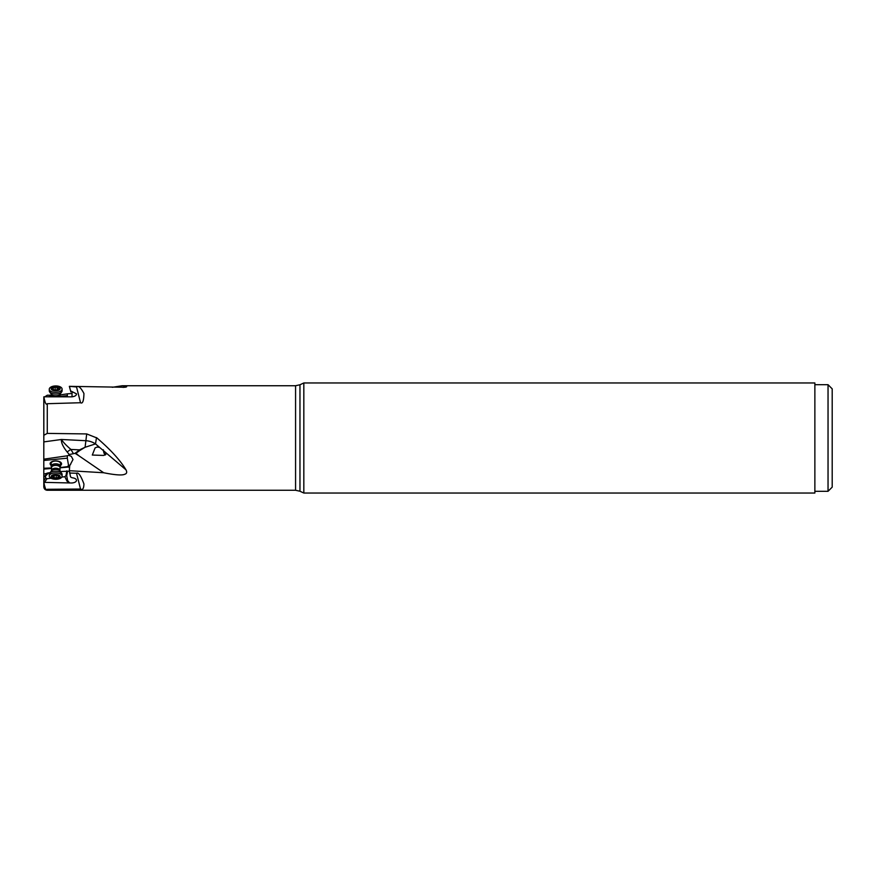 <?xml version="1.0" encoding="UTF-8"?>
<svg xmlns="http://www.w3.org/2000/svg" width="876" height="876" viewBox="0 0 876 876"><rect width="100%" height="100%" fill="white"/><g stroke="black" fill="none" stroke-linecap="round" stroke-linejoin="round"><path stroke-width="1.31" d="M47.271 403.705C46.176 405.347 45.048 403.048 43.866 396.795L43.8 460.469L67.321 458.181L67.364 455.794L68.536 455.235L71.317 456.363L73.004 459.506L69.708 465.736L69.357 470.697L103.697 472.755C115.183 475.033 122.202 475.537 124.731 474.255C126.779 473.686 127.206 472.219 126.013 469.854C120.384 460.426 110.704 449.804 96.973 438L86.702 433.927L47.271 433.401L47.271 403.705L80.526 402.73L76.541 386.951C78.424 385.451 80.888 387.619 83.932 393.488C83.778 400.934 82.64 404.011 80.526 402.73M69.357 470.697L70.474 476.654A4.336 2.157 -179.2 0 1 70.77 477.124L72.062 477.748C74.975 478.099 76.453 479.03 76.508 480.541C76.113 481.92 74.559 482.742 71.832 482.994L43.866 482.358L43.8 481.526L43.8 486.793L43.8 481.559M76.541 473.248C78.424 472.131 80.888 475.712 83.943 483.979C83.778 488.6 82.64 490.286 80.526 489.038L76.541 473.248L69.554 473.04M80.526 489.038L47.271 489.301C46.176 490.921 45.048 488.6 43.866 482.358M43.8 481.526L43.8 474.135L48.596 472.843L45.519 476.128L45.651 477.902L46.932 478.712L51.06 478.252M43.8 406.574L43.8 438M43.8 406.245L43.8 398.011M51.542 395.185L47.271 395.218L43.8 397.441M43.8 474.146L43.8 468.277L51.575 467.959M43.8 460.469L43.8 468.277M67.364 455.794L43.8 459.177L43.8 441.898L43.8 454.37M43.8 469.076L51.564 468.474M60.006 467.598L68.175 466.558L69.543 467.926M67.321 458.181L68.514 465.265L67.419 467.105M60.51 465.474A5.716 2.858 -179.2 0 0 61.572 463.842A5.716 2.858 -179.2 0 0 61.189 462.802A5.716 2.858 -179.2 0 0 54.827 460.94A5.716 2.858 -179.2 0 0 50.129 463.678A5.716 2.858 -179.2 0 0 50.512 464.729A5.716 2.858 -179.2 0 0 51.147 465.331M67.189 452.005A10.402 3.833 -38 0 1 70.901 449.443C66.291 445.49 63.138 442.172 61.44 439.489C61.068 442.566 62.995 446.738 67.189 452.005L69.313 454.535L68.536 455.235M43.8 435.273L47.271 433.401M126.352 386.907L126.013 386.185L122.235 385.736L112.292 387.291M123.155 387.422L126.013 386.185C127.206 386.655 126.779 387.017 124.731 387.269L69.357 386.338L76.541 386.951M69.357 386.338L70.474 390.51A4.336 2.168 -0.8 0 1 70.77 390.97L76.508 393.871C76.475 395.459 74.92 396.456 71.832 396.839L43.866 396.795M59.995 396.478L67.321 395.602L67.518 396.762M67.321 395.602L67.364 393.828L59.973 394.956M51.564 396.248L48.782 396.675M67.364 393.828L71.317 393.554M69.554 386.896L70.474 390.51M72.062 391.572L72.007 396.828M70.77 390.97L70.737 391.857M832.2 487.144L832.2 388.856L828.039 384.695L828.039 491.305L832.2 487.144M828.039 491.305L814.866 491.305M814.866 384.695L828.039 384.695M814.866 438L814.866 382.965L303.83 382.965L303.83 493.035L814.866 493.035L814.866 438M103.423 449.914A4.336 1.303 -99.8 0 0 105.558 454.743A4.336 1.303 -99.8 0 0 105.58 454.743M105.208 454.972A4.676 1.413 80.2 0 1 103.302 449.804M99.579 447.373L105.733 452.607L105.788 454.556L103.642 455.432L92.298 455.049L95.09 447.91L97.094 447.056L99.579 447.373L95.506 443.902L85.092 447.275L86.702 433.927M79.858 450.45L85.092 447.275L79.53 449.87A2.431 0.745 65.2 0 1 79.858 450.45L75.96 453.275L78.928 455.805L75.095 453.352L69.313 454.535M103.697 472.755L78.928 455.805M70.682 464.236L67.89 467.072M69.675 466.152A5.201 1.686 7.9 0 1 68.777 465.638M68.81 482.468L67.014 481.187L67.616 480.563L69.522 482.851M67.616 480.563L66.707 475.821L67.551 471.222L69.401 471.244M60.006 467.828L67.748 467.116M60.455 471.54L67.551 471.222M66.839 470.839L66.028 475.504L66.707 475.821M47.633 472.974L43.8 477.201M48.596 472.843L50.096 472.679M61.813 477.07L64.857 476.73L66.028 475.504M67.014 481.187L64.857 476.73M45.519 476.128L43.844 477.179M75.095 453.352L79.53 449.87L70.901 449.443L73.157 453.21M75.73 453.56L75.96 453.275A2.431 1.073 40.5 0 0 75.456 452.903M61.561 463.733A5.716 2.858 0.8 0 1 60.51 465.244M51.147 465.112A5.716 2.858 0.8 0 1 50.512 464.499A5.716 2.858 0.8 0 1 50.129 463.568M60.521 464.729A5.201 2.595 -179.2 0 0 61.046 463.59A5.201 2.595 -179.2 0 0 55.856 460.94A5.201 2.595 -179.2 0 0 50.655 463.481A5.201 2.595 -179.2 0 0 51.158 464.598M51.169 463.327A4.676 2.332 0.8 0 1 51.169 463.305A4.676 2.332 0.8 0 1 55.867 461.039A4.676 2.332 0.8 0 1 60.532 463.426A4.676 2.332 0.8 0 1 60.532 463.437L60.499 466.229A4.676 2.332 0.8 0 1 60.214 467.007A4.676 2.332 0.8 0 1 60.17 467.072M51.432 466.941A4.676 2.332 0.8 0 1 51.388 466.875A4.676 2.332 0.8 0 1 51.137 466.098A4.676 2.332 0.8 0 1 54.98 463.864A4.676 2.332 0.8 0 1 60.181 465.375A4.676 2.332 0.8 0 1 60.499 466.229M49.286 474.332A6.417 3.197 0.8 0 1 49.658 473.281A6.417 3.197 0.8 0 1 55.626 471.233A6.417 3.197 0.8 0 1 61.681 473.347A6.417 3.197 0.8 0 1 61.758 473.456A6.417 3.197 0.8 0 1 62.108 474.518L62.087 476.172A6.417 3.197 0.8 0 1 57.969 479.095A6.417 3.197 0.8 0 1 49.691 477.168A6.417 3.197 -179.2 0 1 49.264 475.986L49.286 474.332M49.264 475.986A6.417 3.197 -179.2 0 1 54.531 472.92A6.417 3.197 -179.2 0 1 61.659 475A6.417 3.197 0.8 0 1 62.087 476.172M59.875 475.92A4.511 2.245 0.8 0 1 57.279 478.8A4.511 2.245 0.8 0 1 51.454 477.442A4.511 2.245 0.8 0 1 54.049 474.562A4.511 2.245 0.8 0 1 59.875 475.92M53.239 477.902L54.213 478.055A1.402 0.701 0.8 0 1 56.184 478.23L57.345 478.022A1.402 0.701 0.8 0 1 57.334 477.935A1.402 0.701 0.8 0 1 58.593 477.256L58.791 476.654A1.402 0.701 0.8 0 1 58.046 476.248A1.402 0.701 0.8 0 1 57.947 475.996A1.402 0.701 0.8 0 1 58.079 475.712L57.115 475.318A1.402 0.701 0.8 0 1 55.144 475.142L53.983 475.35A1.402 0.701 0.8 0 1 53.994 475.427A1.402 0.701 0.8 0 1 52.735 476.106L52.538 476.719A1.402 0.701 0.8 0 1 53.381 477.365A1.402 0.701 0.8 0 1 53.25 477.65L53.239 477.902M49.713 392.021A6.417 3.219 179.2 0 1 49.669 391.966A6.417 3.219 179.2 0 1 49.286 390.893L49.264 389.251A6.417 3.219 -0.8 0 0 49.691 390.368A6.417 3.219 179.2 0 0 57.969 392.13A6.417 3.219 179.2 0 0 62.087 389.064L62.108 390.718A6.417 3.219 179.2 0 1 61.758 391.791A6.417 3.219 179.2 0 1 55.801 394.014A6.417 3.219 179.2 0 1 49.713 392.021M49.264 389.251A6.417 3.219 -0.8 0 1 54.487 386.009A6.417 3.219 -0.8 0 1 61.659 387.937A6.417 3.219 179.2 0 1 62.087 389.064M59.875 387.696A4.511 2.256 179.2 0 1 57.279 390.641A4.511 2.256 179.2 0 1 51.454 389.404A4.511 2.256 179.2 0 1 54.049 386.458A4.511 2.256 179.2 0 1 59.875 387.696M53.239 389.831L54.213 389.962A1.402 0.701 179.2 0 1 56.184 390.094L57.345 389.897A1.402 0.701 179.2 0 1 57.334 389.787A1.402 0.701 179.2 0 1 58.593 389.075L58.791 388.451A1.402 0.701 179.2 0 1 58.046 388.068A1.402 0.701 179.2 0 1 57.947 387.827A1.402 0.701 179.2 0 1 58.079 387.531L57.115 387.148A1.402 0.701 179.2 0 1 55.144 387.017L53.983 387.247A1.402 0.701 179.2 0 1 53.994 387.323A1.402 0.701 179.2 0 1 52.735 388.035L52.538 388.659A1.402 0.701 179.2 0 1 53.381 389.283A1.402 0.701 179.2 0 1 53.25 389.579L53.239 389.831M47.271 489.301L47.271 490.264C45.158 490.056 44.008 488.907 43.8 486.793M303.83 382.965L299.964 384.761L299.964 491.239L295.573 490.264L295.573 385.736L122.235 385.736M46.932 478.712L44.687 482.227M45.651 477.902L43.8 480.825M96.502 437.595L95.506 443.902A17.334 14.991 -171 0 0 85.629 440.694L61.44 439.489L43.8 441.898M126.013 469.854L105.733 452.607M51.542 470.259L51.334 470.981A4.676 2.332 0.8 0 1 55.681 469.492A4.676 2.332 0.8 0 1 60.105 471.036A4.676 2.332 0.8 0 1 60.159 471.113L59.962 470.379A4.216 2.102 0.8 0 0 59.688 469.613A4.216 2.102 0.8 0 0 55.002 468.244A4.216 2.102 0.8 0 0 51.542 470.259L51.476 467.007A4.588 2.289 0.8 0 1 54.246 464.149A4.588 2.289 0.8 0 1 60.094 465.539A4.588 2.289 -179.2 0 1 60.126 467.127L60.214 467.007M51.585 467.455A4.216 2.102 0.8 0 1 55.046 465.441A4.216 2.102 0.8 0 1 59.732 466.798A4.216 2.102 -179.2 0 1 60.006 467.576L60.126 467.127M61.758 473.456L60.159 471.113A4.676 2.332 0.8 0 1 60.203 471.189M56.184 478.23L56.228 475.438M54.257 475.055L54.213 478.055M52.549 476.128L52.538 476.719M58.604 476.599L58.593 477.256M53.447 396.697A4.216 2.113 179.2 0 1 51.826 395.711A4.216 2.113 179.2 0 1 51.542 394.966L51.564 396.686M51.542 394.966L51.334 394.255A4.676 2.343 179.2 0 0 51.366 394.299A4.676 2.343 179.2 0 0 55.812 395.755A4.676 2.343 179.2 0 0 60.148 394.123L59.962 394.846A4.216 2.113 179.2 0 1 57.849 396.719M49.669 391.966L51.334 394.255A4.676 2.343 179.2 0 1 51.312 394.211M52.746 388.703L52.735 388.035M55.188 389.82L55.144 387.017M57.159 390.127L57.115 387.148M58.802 389.043L58.791 388.451M295.573 490.264L47.271 490.264M299.964 384.761L295.573 385.736M299.964 491.239L303.83 493.035M51.137 466.098L51.169 463.305M59.962 470.379L60.006 467.576M51.334 470.981L49.658 473.281M53.392 475.986L53.381 477.365M57.958 475.361L57.947 475.996M59.962 394.846L59.995 396.729M60.148 394.123L61.758 391.791M53.392 389.94L53.381 389.283M57.969 389.185L57.947 387.827"/></g></svg>
